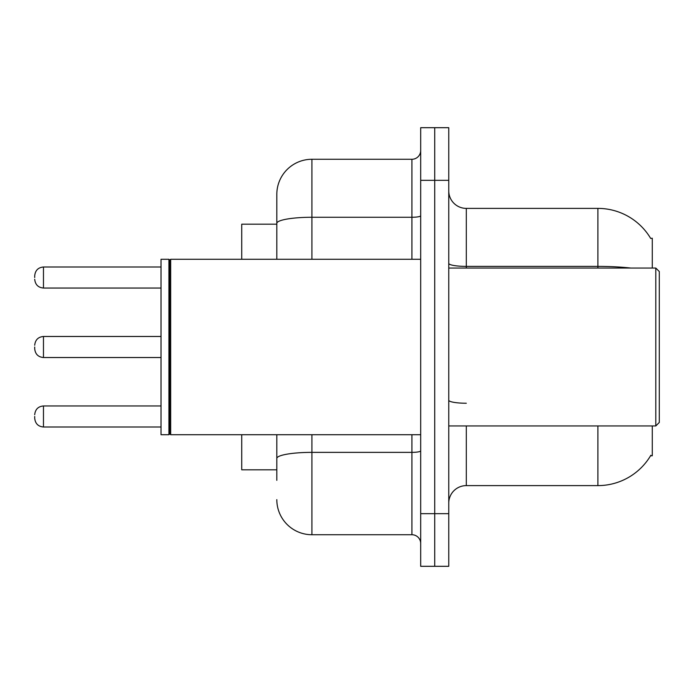 <?xml version="1.0" encoding="UTF-8"?>
<svg xmlns="http://www.w3.org/2000/svg" width="694" height="694" viewBox="0 0 694 694"><rect width="100%" height="100%" fill="white"/><g stroke="black" fill="none" stroke-linecap="round" stroke-linejoin="round"><path stroke-width="1.04" d="M652.282 425.951L652.282 455.776L650.556 455.776L650.868 455.255A61.41 61.41 0 0 1 597.89 485.609L466.307 485.609A17.541 17.541 0 0 0 448.758 503.15M652.282 268.049L652.282 238.224L650.686 238.441A61.41 61.41 0 0 0 597.89 208.391L466.307 208.391A17.541 17.541 0 0 1 448.758 190.85A17.541 17.541 0 0 0 466.307 208.391L466.307 268.049M241.729 469.812L276.819 469.812L241.729 469.812L241.729 434.722M276.819 257.153L276.819 213.657L276.819 224.188L241.729 224.188L241.729 259.278M434.722 513.673L434.722 566.313L448.758 566.313L448.758 513.673L434.722 513.673L434.722 566.313L420.685 566.313L420.685 513.673L434.722 513.673L434.722 180.327L434.722 513.673M420.685 513.673L420.685 127.687L434.722 127.687L434.722 180.327L434.722 127.687L448.758 127.687L448.758 513.673M276.819 480.343L276.819 434.722L276.819 480.343M311.91 434.722L311.91 534.727L411.915 534.727A8.77 8.77 0 0 1 420.685 543.506A8.77 8.77 0 0 0 411.915 534.727L411.915 434.722M276.819 259.278L276.819 194.355A35.09 35.09 0 0 1 311.91 159.273L411.915 159.273A8.77 8.77 0 0 0 420.685 150.494M276.819 194.355L276.819 213.657M311.91 534.727A35.09 35.09 0 0 1 276.819 499.645M34.7 416.478L34.7 418.23L34.7 416.478M34.7 347L34.7 348.752L34.7 347M34.7 277.522L34.7 275.77L34.7 277.522M655.795 268.049L659.3 271.554L659.3 422.446L655.795 425.951L655.795 268.049L448.758 268.049M170.672 434.722L169.796 433.845L169.796 260.155L170.672 259.278L170.672 434.722L420.685 434.722M168.92 434.722L161.025 434.722L161.025 259.278L168.92 259.278L168.92 434.722L169.796 433.845M466.307 425.951L466.307 485.609M597.89 485.609L597.89 425.951M650.686 238.441A61.41 61.41 0 0 0 597.89 208.391L597.89 266.392L466.307 266.392A17.541 3.045 0 0 1 448.758 263.338M630.794 268.049A61.41 10.662 180 0 0 597.89 266.392L597.89 268.049M448.758 180.327L420.685 180.327M466.307 403.24A17.541 3.045 -0 0 1 448.758 400.195M420.685 450.84A8.77 1.527 0 0 1 411.915 452.367L311.91 452.367A35.09 6.09 180 0 0 276.819 458.456M311.91 159.273L311.91 217.265L411.915 217.265L411.915 159.273M276.819 223.355A35.09 6.09 180 0 1 311.91 217.265L311.91 259.278M411.915 259.278L411.915 217.265A8.77 1.527 0 0 0 420.685 215.739M34.7 414.726C35.273 409.347 38.196 406.424 43.47 405.955L43.47 427.001L161.025 427.001M161.025 336.477L43.47 336.477L43.47 357.523C38.196 357.054 35.273 354.131 34.7 348.752M161.025 266.999L43.47 266.999L43.47 288.045C38.196 287.576 35.273 284.653 34.7 279.274M43.47 405.955L161.025 405.955M43.47 427.001C38.196 426.532 35.273 423.609 34.7 418.23M43.47 357.523L161.025 357.523M43.47 336.477C38.196 336.946 35.273 339.869 34.7 345.248M43.47 288.045L161.025 288.045M43.47 266.999C38.196 267.468 35.273 270.391 34.7 275.77M448.758 425.951L655.795 425.951M169.796 260.155L168.92 259.278M170.672 259.278L420.685 259.278"/></g></svg>
